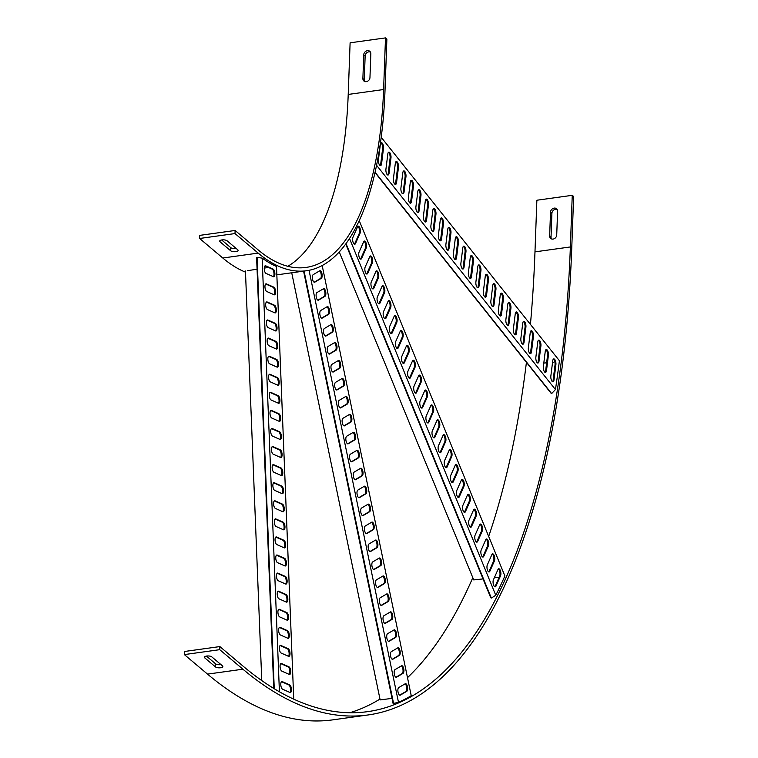 <?xml version="1.0" encoding="UTF-8"?>
<svg xmlns="http://www.w3.org/2000/svg" width="758" height="758" viewBox="0 0 758 758"><rect width="100%" height="100%" fill="white"/><g stroke="black" fill="none" stroke-linecap="round" stroke-linejoin="round"><path stroke-width="1.14" d="M553.046 239.083A3.894 3.269 -49.9 0 0 556.723 234.971L557.594 211.226A3.894 3.269 -49.9 0 0 556.562 208.744A3.894 3.269 -49.9 0 0 552.762 208.602A3.894 3.269 -49.9 0 0 550.516 212.212L549.645 235.956A3.894 3.269 -49.9 0 0 550.668 238.448A3.894 3.269 -49.9 0 0 553.046 239.083M206.678 656.04A3.894 1.45 2.1 0 1 211.842 656.911L222.501 665.894A3.894 1.45 2.1 0 1 222.852 666.528A3.894 1.45 2.1 0 1 219.763 667.826A3.894 1.45 2.1 0 1 215.424 666.879L204.764 657.897A3.894 1.45 2.1 0 1 204.414 657.262A3.894 1.45 2.1 0 1 206.678 656.04M534.977 251.864L570.367 246.947L572.252 195.318L536.872 200.235L534.977 251.864A726.676 289.452 -97.9 0 1 530.429 324.386M526.422 362.333A726.676 289.452 -97.9 0 1 488.673 536.427M472.803 577.672A726.676 289.452 -97.9 0 1 407.501 677.661M379.976 699.075A726.676 289.452 -97.9 0 1 349.808 712.728M572.252 195.318L573.645 196.493L571.75 248.122A730.02 290.788 -97.9 0 1 368.151 714.946L332.762 719.863A730.02 290.788 -97.9 0 1 207.521 674.118L184.355 654.59L184.469 651.492L219.858 646.574L243.024 666.102A726.676 289.452 -97.9 0 0 367.687 711.639A726.676 289.452 -97.9 0 0 570.367 246.947M368.151 714.946A730.02 290.788 -97.9 0 1 242.911 669.2L219.744 649.672L219.858 646.574M220.976 664.614A3.894 1.45 2.1 0 1 215.537 663.781L206.403 656.077M557.158 209.445A3.894 3.269 -49.9 0 0 551.9 213.377L551.028 237.131A3.894 3.269 -49.9 0 0 551.464 238.912M184.355 654.59L219.744 649.672M366.285 81.656A3.894 3.269 -49.9 0 0 369.961 77.553L370.833 53.809A3.894 3.269 -49.9 0 0 369.8 51.317A3.894 3.269 -49.9 0 0 366 51.174A3.894 3.269 -49.9 0 0 363.755 54.784L362.883 78.538A3.894 3.269 -49.9 0 0 363.916 81.021A3.894 3.269 -49.9 0 0 366.285 81.656M221.942 239.926A3.894 1.45 2.1 0 1 227.097 240.807L237.756 249.789A3.894 1.45 2.1 0 1 238.116 250.424A3.894 1.45 2.1 0 1 235.027 251.722A3.894 1.45 2.1 0 1 230.678 250.775L220.019 241.793A3.894 1.45 2.1 0 1 219.668 241.158A3.894 1.45 2.1 0 1 221.942 239.926M348.216 94.437L383.605 89.529L385.5 37.9L350.111 42.818L348.216 94.437A278.205 110.82 -97.9 0 1 287.813 266.285M245.497 272.141A281.55 112.146 -97.9 0 1 222.786 258.014L199.61 238.476L199.724 235.378L235.113 230.47L258.279 249.998A278.205 110.82 -97.9 0 0 306.014 267.432A278.205 110.82 -97.9 0 0 383.605 89.529M385.5 37.9L386.883 39.075L384.998 90.695A281.55 112.146 -97.9 0 1 306.469 270.739A281.55 112.146 -97.9 0 1 258.165 253.096L234.999 233.568L235.113 230.47M236.24 248.51A3.894 1.45 2.1 0 1 230.792 247.676L221.658 239.973M370.397 52.018A3.894 3.269 -49.9 0 0 365.148 55.959L364.276 79.704A3.894 3.269 -49.9 0 0 364.702 81.494M199.61 238.476L234.999 233.568M535.773 331.085L381.208 137.283M543.799 363.073L546.632 362.826M552.554 362.286L553.264 362.22M552.771 381.587A4.226 1.687 82.1 0 0 553.132 380.241L555.017 365.053A4.226 1.687 82.1 0 0 553.653 359.188M545.277 372.187A4.226 1.687 82.1 0 0 545.637 370.842L547.522 355.654A4.226 1.687 82.1 0 0 546.158 349.789M537.773 362.788A4.226 1.687 82.1 0 0 538.142 361.443L540.018 346.254A4.226 1.687 82.1 0 0 538.663 340.389M530.278 353.389A4.226 1.687 82.1 0 0 530.638 352.034L532.523 336.855A4.226 1.687 82.1 0 0 531.159 330.99M522.783 343.99A4.226 1.687 82.1 0 0 523.143 342.635L525.029 327.456A4.226 1.687 82.1 0 0 523.664 321.591M515.288 334.591A4.226 1.687 82.1 0 0 515.648 333.236L517.534 318.057A4.226 1.687 82.1 0 0 516.17 312.182M507.794 325.182A4.226 1.687 82.1 0 0 508.154 323.837L510.039 308.658A4.226 1.687 82.1 0 0 508.675 302.783M500.289 315.783A4.226 1.687 82.1 0 0 500.65 314.437L502.535 299.258A4.226 1.687 82.1 0 0 501.171 293.384M492.795 306.384A4.226 1.687 82.1 0 0 493.155 305.038L495.04 289.859A4.226 1.687 82.1 0 0 493.676 283.985M485.3 296.984A4.226 1.687 82.1 0 0 485.66 295.639L487.546 280.46A4.226 1.687 82.1 0 0 486.181 274.586M477.805 287.585A4.226 1.687 82.1 0 0 478.165 286.24L480.051 271.061A4.226 1.687 82.1 0 0 478.686 265.186M470.311 278.186A4.226 1.687 82.1 0 0 470.671 276.841L472.547 261.652A4.226 1.687 82.1 0 0 471.192 255.787M462.806 268.787A4.226 1.687 82.1 0 0 463.166 267.441L465.052 252.253A4.226 1.687 82.1 0 0 463.688 246.388M455.312 259.388A4.226 1.687 82.1 0 0 455.672 258.042L457.557 242.854A4.226 1.687 82.1 0 0 456.193 236.989M447.817 249.988A4.226 1.687 82.1 0 0 448.177 248.643L450.062 233.455A4.226 1.687 82.1 0 0 448.698 227.589M440.322 240.589A4.226 1.687 82.1 0 0 440.682 239.244L442.568 224.055A4.226 1.687 82.1 0 0 441.203 218.19M432.818 231.19A4.226 1.687 82.1 0 0 433.188 229.845L435.064 214.656A4.226 1.687 82.1 0 0 433.709 208.791M425.323 221.791A4.226 1.687 82.1 0 0 425.683 220.445L427.569 205.257A4.226 1.687 82.1 0 0 426.204 199.392M417.829 212.392A4.226 1.687 82.1 0 0 418.189 211.046L420.074 195.858A4.226 1.687 82.1 0 0 418.71 189.993M410.334 202.992A4.226 1.687 82.1 0 0 410.694 201.647L412.579 186.459A4.226 1.687 82.1 0 0 411.215 180.594M402.839 193.593A4.226 1.687 82.1 0 0 403.199 192.248L405.075 177.059A4.226 1.687 82.1 0 0 403.72 171.194M395.335 184.194A4.226 1.687 82.1 0 0 395.695 182.839L397.58 167.66A4.226 1.687 82.1 0 0 396.216 161.795M387.84 174.795A4.226 1.687 82.1 0 0 388.2 173.44L390.086 158.261A4.226 1.687 82.1 0 0 388.721 152.386M380.345 165.386A4.226 1.687 82.1 0 0 380.706 164.041L382.591 148.862A4.226 1.687 82.1 0 0 381.227 142.987M554.894 390.152L551.635 393.573L550.933 393.07L375.011 172.492M551.635 393.573L375.077 172.199M376.565 165.282L555.453 389.574L555.548 388.901A726.676 289.452 -97.9 0 0 559.186 362.523L559.413 360.732L381.198 137.283M554.003 379.929L555.889 364.74A3.894 1.554 82.1 0 0 555.425 360.77A3.894 1.554 82.1 0 0 553.785 358.913A3.894 1.554 82.1 0 0 552.743 360.799L550.858 375.977A3.894 1.554 82.1 0 0 551.331 379.957A3.894 1.554 82.1 0 0 552.97 381.814A3.894 1.554 82.1 0 0 554.003 379.929L553.302 380.023A3.894 1.554 -97.9 0 1 552.876 381.435A3.894 1.554 -97.9 0 1 552.601 381.757M546.509 370.529L548.394 355.341A3.894 1.554 82.1 0 0 547.92 351.371A3.894 1.554 82.1 0 0 546.281 349.514A3.894 1.554 82.1 0 0 545.248 351.399L543.363 366.578A3.894 1.554 82.1 0 0 543.837 370.558A3.894 1.554 82.1 0 0 545.476 372.415A3.894 1.554 82.1 0 0 546.509 370.529L545.807 370.624A3.894 1.554 -97.9 0 1 545.381 372.036A3.894 1.554 -97.9 0 1 545.106 372.358M539.014 361.13L540.899 345.942A3.894 1.554 82.1 0 0 540.426 341.972A3.894 1.554 82.1 0 0 538.786 340.115A3.894 1.554 82.1 0 0 537.754 342L535.868 357.179A3.894 1.554 82.1 0 0 536.332 361.159A3.894 1.554 82.1 0 0 537.972 363.016A3.894 1.554 82.1 0 0 539.014 361.13L538.303 361.225A3.894 1.554 -97.9 0 1 537.877 362.637A3.894 1.554 -97.9 0 1 537.611 362.959M531.519 351.731L533.405 336.543A3.894 1.554 82.1 0 0 532.931 332.572A3.894 1.554 82.1 0 0 531.292 330.715A3.894 1.554 82.1 0 0 530.249 332.601L528.364 347.78A3.894 1.554 82.1 0 0 528.838 351.759A3.894 1.554 82.1 0 0 530.477 353.616A3.894 1.554 82.1 0 0 531.519 351.731L530.808 351.826A3.894 1.554 -97.9 0 1 530.382 353.237A3.894 1.554 -97.9 0 1 530.107 353.56M524.024 342.332L525.9 327.143A3.894 1.554 82.1 0 0 525.436 323.173A3.894 1.554 82.1 0 0 523.797 321.316A3.894 1.554 82.1 0 0 522.755 323.202L520.869 338.381A3.894 1.554 82.1 0 0 521.343 342.36A3.894 1.554 82.1 0 0 522.982 344.217A3.894 1.554 82.1 0 0 524.024 342.332L523.314 342.426A3.894 1.554 -97.9 0 1 522.887 343.838A3.894 1.554 -97.9 0 1 522.613 344.16M516.52 332.933L518.406 317.744A3.894 1.554 82.1 0 0 517.941 313.765A3.894 1.554 82.1 0 0 516.302 311.917A3.894 1.554 82.1 0 0 515.26 313.803L513.374 328.981A3.894 1.554 82.1 0 0 513.848 332.961A3.894 1.554 82.1 0 0 515.487 334.818A3.894 1.554 82.1 0 0 516.52 332.933L515.819 333.027A3.894 1.554 -97.9 0 1 515.393 334.439A3.894 1.554 -97.9 0 1 515.118 334.761M509.025 323.533L510.911 308.345A3.894 1.554 82.1 0 0 510.437 304.365A3.894 1.554 82.1 0 0 508.798 302.518A3.894 1.554 82.1 0 0 507.765 304.394L505.88 319.582A3.894 1.554 82.1 0 0 506.344 323.562A3.894 1.554 82.1 0 0 507.993 325.409A3.894 1.554 82.1 0 0 509.025 323.533L508.315 323.628A3.894 1.554 -97.9 0 1 507.898 325.04A3.894 1.554 -97.9 0 1 507.623 325.362M501.531 314.134L503.416 298.946A3.894 1.554 82.1 0 0 502.942 294.966A3.894 1.554 82.1 0 0 501.303 293.119A3.894 1.554 82.1 0 0 500.261 294.995L498.385 310.183A3.894 1.554 82.1 0 0 498.849 314.163A3.894 1.554 82.1 0 0 500.488 316.01A3.894 1.554 82.1 0 0 501.531 314.134L500.82 314.229A3.894 1.554 -97.9 0 1 500.394 315.641A3.894 1.554 -97.9 0 1 500.119 315.963M494.036 304.735L495.921 289.547A3.894 1.554 82.1 0 0 495.448 285.567A3.894 1.554 82.1 0 0 493.809 283.71A3.894 1.554 82.1 0 0 492.766 285.595L490.881 300.784A3.894 1.554 82.1 0 0 491.355 304.763A3.894 1.554 82.1 0 0 492.994 306.611A3.894 1.554 82.1 0 0 494.036 304.735L493.325 304.83A3.894 1.554 -97.9 0 1 492.899 306.241A3.894 1.554 -97.9 0 1 492.624 306.564M486.532 295.326L488.417 280.147A3.894 1.554 82.1 0 0 487.953 276.168A3.894 1.554 82.1 0 0 486.314 274.311A3.894 1.554 82.1 0 0 485.272 276.196L483.386 291.385A3.894 1.554 82.1 0 0 483.86 295.364A3.894 1.554 82.1 0 0 485.499 297.212A3.894 1.554 82.1 0 0 486.532 295.326L485.831 295.43A3.894 1.554 -97.9 0 1 485.404 296.842A3.894 1.554 -97.9 0 1 485.129 297.164M479.037 285.927L480.923 270.748A3.894 1.554 82.1 0 0 480.449 266.769A3.894 1.554 82.1 0 0 478.81 264.912A3.894 1.554 82.1 0 0 477.777 266.797L475.891 281.985A3.894 1.554 82.1 0 0 476.365 285.956A3.894 1.554 82.1 0 0 478.004 287.813A3.894 1.554 82.1 0 0 479.037 285.927L478.336 286.031A3.894 1.554 -97.9 0 1 477.91 287.434A3.894 1.554 -97.9 0 1 477.635 287.756M471.542 276.528L473.428 261.349A3.894 1.554 82.1 0 0 472.954 257.369A3.894 1.554 82.1 0 0 471.315 255.512A3.894 1.554 82.1 0 0 470.282 257.398L468.397 272.586A3.894 1.554 82.1 0 0 468.861 276.556A3.894 1.554 82.1 0 0 470.5 278.413A3.894 1.554 82.1 0 0 471.542 276.528L470.832 276.632A3.894 1.554 -97.9 0 1 470.415 278.034A3.894 1.554 -97.9 0 1 470.14 278.357M464.048 267.129L465.933 251.95A3.894 1.554 82.1 0 0 465.459 247.97A3.894 1.554 82.1 0 0 463.82 246.113A3.894 1.554 82.1 0 0 462.778 247.999L460.902 263.187A3.894 1.554 82.1 0 0 461.366 267.157A3.894 1.554 82.1 0 0 463.005 269.014A3.894 1.554 82.1 0 0 464.048 267.129L463.337 267.233A3.894 1.554 -97.9 0 1 462.911 268.635A3.894 1.554 -97.9 0 1 462.636 268.957M456.553 257.729L458.429 242.551A3.894 1.554 82.1 0 0 457.965 238.571A3.894 1.554 82.1 0 0 456.325 236.714A3.894 1.554 82.1 0 0 455.283 238.599L453.398 253.788A3.894 1.554 82.1 0 0 453.871 257.758A3.894 1.554 82.1 0 0 455.511 259.615A3.894 1.554 82.1 0 0 456.553 257.729L455.842 257.834A3.894 1.554 -97.9 0 1 455.416 259.236A3.894 1.554 -97.9 0 1 455.141 259.558M449.049 248.33L450.934 233.151A3.894 1.554 82.1 0 0 450.47 229.172A3.894 1.554 82.1 0 0 448.831 227.315A3.894 1.554 82.1 0 0 447.788 229.2L445.903 244.389A3.894 1.554 82.1 0 0 446.377 248.359A3.894 1.554 82.1 0 0 448.016 250.216A3.894 1.554 82.1 0 0 449.049 248.33L448.348 248.434A3.894 1.554 -97.9 0 1 447.921 249.837A3.894 1.554 -97.9 0 1 447.646 250.159M441.554 238.931L443.439 223.752A3.894 1.554 82.1 0 0 442.966 219.773A3.894 1.554 82.1 0 0 441.327 217.916A3.894 1.554 82.1 0 0 440.294 219.801L438.408 234.98A3.894 1.554 82.1 0 0 438.873 238.959A3.894 1.554 82.1 0 0 440.521 240.817A3.894 1.554 82.1 0 0 441.554 238.931L440.843 239.026A3.894 1.554 -97.9 0 1 440.426 240.438A3.894 1.554 -97.9 0 1 440.152 240.76M434.059 229.532L435.945 214.353A3.894 1.554 82.1 0 0 435.471 210.373A3.894 1.554 82.1 0 0 433.832 208.516A3.894 1.554 82.1 0 0 432.799 210.402L430.914 225.581A3.894 1.554 82.1 0 0 431.378 229.56A3.894 1.554 82.1 0 0 433.017 231.417A3.894 1.554 82.1 0 0 434.059 229.532L433.349 229.627A3.894 1.554 -97.9 0 1 432.922 231.038A3.894 1.554 -97.9 0 1 432.647 231.361M426.565 220.133L428.45 204.944A3.894 1.554 82.1 0 0 427.976 200.974A3.894 1.554 82.1 0 0 426.337 199.117A3.894 1.554 82.1 0 0 425.295 201.003L423.409 216.182A3.894 1.554 82.1 0 0 423.883 220.161A3.894 1.554 82.1 0 0 425.522 222.018A3.894 1.554 82.1 0 0 426.565 220.133L425.854 220.227A3.894 1.554 -97.9 0 1 425.428 221.639A3.894 1.554 -97.9 0 1 425.153 221.961M419.07 210.733L420.946 195.545A3.894 1.554 82.1 0 0 420.482 191.575A3.894 1.554 82.1 0 0 418.842 189.718A3.894 1.554 82.1 0 0 417.8 191.603L415.915 206.782A3.894 1.554 82.1 0 0 416.388 210.762A3.894 1.554 82.1 0 0 418.028 212.619A3.894 1.554 82.1 0 0 419.07 210.733L418.359 210.828A3.894 1.554 -97.9 0 1 417.933 212.24A3.894 1.554 -97.9 0 1 417.658 212.562M411.566 201.334L413.451 186.146A3.894 1.554 82.1 0 0 412.987 182.176A3.894 1.554 82.1 0 0 411.338 180.319A3.894 1.554 82.1 0 0 410.305 182.204L408.42 197.383A3.894 1.554 82.1 0 0 408.894 201.363A3.894 1.554 82.1 0 0 410.533 203.22A3.894 1.554 82.1 0 0 411.566 201.334L410.864 201.429A3.894 1.554 -97.9 0 1 410.438 202.841A3.894 1.554 -97.9 0 1 410.163 203.163M404.071 191.935L405.956 176.747A3.894 1.554 82.1 0 0 405.483 172.777A3.894 1.554 82.1 0 0 403.843 170.92A3.894 1.554 82.1 0 0 402.811 172.805L400.925 187.984A3.894 1.554 82.1 0 0 401.389 191.964A3.894 1.554 82.1 0 0 403.029 193.821A3.894 1.554 82.1 0 0 404.071 191.935L403.36 192.03A3.894 1.554 -97.9 0 1 402.943 193.442A3.894 1.554 -97.9 0 1 402.669 193.764M396.576 182.536L398.462 167.347A3.894 1.554 82.1 0 0 397.988 163.377A3.894 1.554 82.1 0 0 396.349 161.52A3.894 1.554 82.1 0 0 395.306 163.406L393.43 178.585A3.894 1.554 82.1 0 0 393.895 182.564A3.894 1.554 82.1 0 0 395.534 184.421A3.894 1.554 82.1 0 0 396.576 182.536L395.865 182.631A3.894 1.554 -97.9 0 1 395.439 184.042A3.894 1.554 -97.9 0 1 395.164 184.365M389.081 173.137L390.967 157.948A3.894 1.554 82.1 0 0 390.493 153.969A3.894 1.554 82.1 0 0 388.854 152.121A3.894 1.554 82.1 0 0 387.812 154.007L385.926 169.186A3.894 1.554 82.1 0 0 386.4 173.165A3.894 1.554 82.1 0 0 388.039 175.022A3.894 1.554 82.1 0 0 389.081 173.137L388.371 173.231A3.894 1.554 -97.9 0 1 387.944 174.643A3.894 1.554 -97.9 0 1 387.67 174.965M381.577 163.737L383.463 148.549A3.894 1.554 82.1 0 0 382.998 144.57A3.894 1.554 82.1 0 0 381.359 142.722A3.894 1.554 82.1 0 0 380.317 144.598L378.431 159.786A3.894 1.554 82.1 0 0 378.905 163.766A3.894 1.554 82.1 0 0 380.544 165.614A3.894 1.554 82.1 0 0 381.577 163.737L380.876 163.832A3.894 1.554 -97.9 0 1 380.45 165.244A3.894 1.554 -97.9 0 1 380.175 165.566M381.018 142.874A3.894 1.554 -97.9 0 1 381.369 143.11A3.894 1.554 -97.9 0 1 382.762 148.644L380.706 164.041M388.513 152.273A3.894 1.554 -97.9 0 1 388.863 152.51A3.894 1.554 -97.9 0 1 390.256 158.052L388.2 173.44M396.008 161.672A3.894 1.554 -97.9 0 1 396.358 161.909A3.894 1.554 -97.9 0 1 397.751 167.452L395.695 182.839M403.502 171.071A3.894 1.554 -97.9 0 1 403.862 171.308A3.894 1.554 -97.9 0 1 405.246 176.851L403.199 192.248M411.007 180.47A3.894 1.554 -97.9 0 1 411.357 180.707A3.894 1.554 -97.9 0 1 412.74 186.25L410.694 201.647M418.501 189.87A3.894 1.554 -97.9 0 1 418.852 190.106A3.894 1.554 -97.9 0 1 420.245 195.649L418.189 211.046M425.996 199.269A3.894 1.554 -97.9 0 1 426.347 199.506A3.894 1.554 -97.9 0 1 427.739 205.048L425.683 220.445M433.491 208.668A3.894 1.554 -97.9 0 1 433.841 208.905A3.894 1.554 -97.9 0 1 435.234 214.448L433.188 229.845M440.995 218.067A3.894 1.554 -97.9 0 1 441.346 218.304A3.894 1.554 -97.9 0 1 442.729 223.847L440.682 239.244M448.49 227.466A3.894 1.554 -97.9 0 1 448.84 227.703A3.894 1.554 -97.9 0 1 450.233 233.246L448.177 248.643M455.984 236.866A3.894 1.554 -97.9 0 1 456.335 237.102A3.894 1.554 -97.9 0 1 457.728 242.645L455.672 258.042M463.479 246.265A3.894 1.554 -97.9 0 1 463.83 246.502A3.894 1.554 -97.9 0 1 465.223 252.044L463.166 267.441M470.974 255.664A3.894 1.554 -97.9 0 1 471.334 255.901A3.894 1.554 -97.9 0 1 472.717 261.444L470.671 276.841M478.478 265.073A3.894 1.554 -97.9 0 1 478.829 265.3A3.894 1.554 -97.9 0 1 480.212 270.843L478.165 286.24M485.973 274.472A3.894 1.554 -97.9 0 1 486.323 274.699A3.894 1.554 -97.9 0 1 487.716 280.242L485.66 295.639M493.467 283.871A3.894 1.554 -97.9 0 1 493.818 284.098A3.894 1.554 -97.9 0 1 495.211 289.641L493.155 305.038M500.962 293.27A3.894 1.554 -97.9 0 1 501.313 293.507A3.894 1.554 -97.9 0 1 502.706 299.04L500.65 314.437M508.457 302.669A3.894 1.554 -97.9 0 1 508.817 302.906A3.894 1.554 -97.9 0 1 510.2 308.44L508.154 323.837M515.961 312.069A3.894 1.554 -97.9 0 1 516.312 312.305A3.894 1.554 -97.9 0 1 517.705 317.848L515.648 333.236M523.456 321.468A3.894 1.554 -97.9 0 1 523.806 321.705A3.894 1.554 -97.9 0 1 525.199 327.248L523.143 342.635M530.951 330.867A3.894 1.554 -97.9 0 1 531.301 331.104A3.894 1.554 -97.9 0 1 532.694 336.647L530.638 352.034M538.445 340.266A3.894 1.554 -97.9 0 1 538.805 340.503A3.894 1.554 -97.9 0 1 540.189 346.046L538.142 361.443M545.95 349.665A3.894 1.554 -97.9 0 1 546.3 349.902A3.894 1.554 -97.9 0 1 547.683 355.445L545.637 370.842M553.444 359.065A3.894 1.554 -97.9 0 1 553.795 359.301A3.894 1.554 -97.9 0 1 555.188 364.844L553.132 380.241M339.262 251.931L473.722 579.908L483.026 578.923M494.358 577.71L498.622 577.255M495.021 586.616A4.226 1.687 82.1 0 0 495.069 586.521L499.645 576.156A4.226 1.687 82.1 0 0 498.603 569.04M488.919 571.721A4.226 1.687 82.1 0 0 488.957 571.627L493.543 561.261A4.226 1.687 82.1 0 0 492.501 554.136M482.808 556.827A4.226 1.687 82.1 0 0 482.855 556.732L487.432 546.366A4.226 1.687 82.1 0 0 486.39 539.241M476.706 541.932A4.226 1.687 82.1 0 0 476.754 541.837L481.33 531.472A4.226 1.687 82.1 0 0 480.288 524.346M470.595 527.037A4.226 1.687 82.1 0 0 470.642 526.943L475.228 516.577A4.226 1.687 82.1 0 0 474.176 509.452M464.493 512.143A4.226 1.687 82.1 0 0 464.54 512.048L469.117 501.682A4.226 1.687 82.1 0 0 468.074 494.557M458.391 497.248A4.226 1.687 82.1 0 0 458.429 497.153L463.015 486.788A4.226 1.687 82.1 0 0 461.963 479.662M452.28 482.353A4.226 1.687 82.1 0 0 452.327 482.259L456.903 471.883A4.226 1.687 82.1 0 0 455.861 464.768M446.178 467.459A4.226 1.687 82.1 0 0 446.216 467.364L450.802 456.989A4.226 1.687 82.1 0 0 449.75 449.873M440.066 452.554A4.226 1.687 82.1 0 0 440.114 452.469L444.69 442.094A4.226 1.687 82.1 0 0 443.648 434.978M433.964 437.66A4.226 1.687 82.1 0 0 434.002 437.565L438.588 427.199A4.226 1.687 82.1 0 0 437.537 420.084M427.853 422.765A4.226 1.687 82.1 0 0 427.9 422.67L432.477 412.305A4.226 1.687 82.1 0 0 431.435 405.179M421.751 407.87A4.226 1.687 82.1 0 0 421.789 407.776L426.375 397.41A4.226 1.687 82.1 0 0 425.323 390.285M415.64 392.976A4.226 1.687 82.1 0 0 415.687 392.881L420.264 382.515A4.226 1.687 82.1 0 0 419.221 375.39M409.538 378.081A4.226 1.687 82.1 0 0 409.576 377.986L414.162 367.621A4.226 1.687 82.1 0 0 413.119 360.495M403.427 363.186A4.226 1.687 82.1 0 0 403.474 363.091L408.05 352.726A4.226 1.687 82.1 0 0 407.008 345.601M397.325 348.292A4.226 1.687 82.1 0 0 397.363 348.197L401.948 337.831A4.226 1.687 82.1 0 0 400.906 330.706M391.213 333.397A4.226 1.687 82.1 0 0 391.261 333.302L395.837 322.927A4.226 1.687 82.1 0 0 394.795 315.811M385.111 318.493A4.226 1.687 82.1 0 0 385.159 318.407L389.735 308.032A4.226 1.687 82.1 0 0 388.693 300.917M379 303.598A4.226 1.687 82.1 0 0 379.047 303.503L383.633 293.138A4.226 1.687 82.1 0 0 382.582 286.022M372.898 288.703A4.226 1.687 82.1 0 0 372.945 288.609L377.522 278.243A4.226 1.687 82.1 0 0 376.48 271.118M366.796 273.809A4.226 1.687 82.1 0 0 366.834 273.714L371.42 263.348A4.226 1.687 82.1 0 0 370.368 256.223M360.685 258.914A4.226 1.687 82.1 0 0 360.732 258.819L365.309 248.453A4.226 1.687 82.1 0 0 364.266 241.328M354.583 244.019A4.226 1.687 82.1 0 0 354.621 243.924L359.207 233.559A4.226 1.687 82.1 0 0 358.155 226.434M495.135 595.684L491.336 598.062L490.748 597.749L345.733 244.01M491.336 598.062L346.036 243.602M349.523 238.505L495.779 595.286M495.969 586.114L500.545 575.748A3.894 1.554 82.1 0 0 500.593 571.324A3.894 1.554 82.1 0 0 498.736 568.765A3.894 1.554 82.1 0 0 497.987 569.495L493.401 579.861A3.894 1.554 82.1 0 0 493.363 584.285A3.894 1.554 82.1 0 0 495.22 586.844A3.894 1.554 82.1 0 0 495.969 586.114L495.258 586.218A3.894 1.554 -97.9 0 1 495.126 586.474A3.894 1.554 -97.9 0 1 494.851 586.796M489.867 571.219L494.443 560.854A3.894 1.554 82.1 0 0 494.481 556.429A3.894 1.554 82.1 0 0 492.624 553.871A3.894 1.554 82.1 0 0 491.876 554.6L487.299 564.966A3.894 1.554 82.1 0 0 487.261 569.391A3.894 1.554 82.1 0 0 489.118 571.949A3.894 1.554 82.1 0 0 489.867 571.219L489.156 571.324A3.894 1.554 -97.9 0 1 489.024 571.57A3.894 1.554 -97.9 0 1 488.749 571.892M483.756 556.325L488.341 545.959A3.894 1.554 82.1 0 0 488.379 541.534A3.894 1.554 82.1 0 0 486.522 538.976A3.894 1.554 82.1 0 0 485.774 539.705L481.188 550.071A3.894 1.554 82.1 0 0 481.15 554.486A3.894 1.554 82.1 0 0 483.007 557.054A3.894 1.554 82.1 0 0 483.756 556.325L483.045 556.419A3.894 1.554 -97.9 0 1 482.912 556.675A3.894 1.554 -97.9 0 1 482.638 556.997M477.654 541.43L482.23 531.064A3.894 1.554 82.1 0 0 482.268 526.639A3.894 1.554 82.1 0 0 480.411 524.072A3.894 1.554 82.1 0 0 479.662 524.801L475.086 535.176A3.894 1.554 82.1 0 0 475.048 539.592A3.894 1.554 82.1 0 0 476.905 542.16A3.894 1.554 82.1 0 0 477.654 541.43L476.943 541.525A3.894 1.554 -97.9 0 1 476.81 541.78A3.894 1.554 -97.9 0 1 476.536 542.103M471.542 526.535L476.128 516.17A3.894 1.554 82.1 0 0 476.166 511.745A3.894 1.554 82.1 0 0 474.309 509.177A3.894 1.554 82.1 0 0 473.56 509.907L468.975 520.282A3.894 1.554 82.1 0 0 468.937 524.697A3.894 1.554 82.1 0 0 470.794 527.265A3.894 1.554 82.1 0 0 471.542 526.535L470.832 526.63A3.894 1.554 -97.9 0 1 470.699 526.886A3.894 1.554 -97.9 0 1 470.424 527.208M465.44 511.641L470.017 501.275A3.894 1.554 82.1 0 0 470.055 496.85A3.894 1.554 82.1 0 0 468.198 494.282A3.894 1.554 82.1 0 0 467.449 495.012L462.873 505.387A3.894 1.554 82.1 0 0 462.835 509.802A3.894 1.554 82.1 0 0 464.692 512.37A3.894 1.554 82.1 0 0 465.44 511.641L464.73 511.735A3.894 1.554 -97.9 0 1 464.597 511.991A3.894 1.554 -97.9 0 1 464.322 512.313M459.329 496.746L463.915 486.371A3.894 1.554 82.1 0 0 463.953 481.955A3.894 1.554 82.1 0 0 462.096 479.388A3.894 1.554 82.1 0 0 461.347 480.117L456.771 490.483A3.894 1.554 82.1 0 0 456.723 494.908A3.894 1.554 82.1 0 0 458.581 497.475A3.894 1.554 82.1 0 0 459.329 496.746L458.628 496.841A3.894 1.554 -97.9 0 1 458.495 497.096A3.894 1.554 -97.9 0 1 458.22 497.419M453.227 481.851L457.804 471.476A3.894 1.554 82.1 0 0 457.851 467.061A3.894 1.554 82.1 0 0 455.984 464.493A3.894 1.554 82.1 0 0 455.245 465.223L450.659 475.588A3.894 1.554 82.1 0 0 450.622 480.013A3.894 1.554 82.1 0 0 452.479 482.581A3.894 1.554 82.1 0 0 453.227 481.851L452.517 481.946A3.894 1.554 -97.9 0 1 452.384 482.202A3.894 1.554 -97.9 0 1 452.109 482.524M447.116 466.947L451.702 456.581A3.894 1.554 82.1 0 0 451.74 452.166A3.894 1.554 82.1 0 0 449.882 449.598A3.894 1.554 82.1 0 0 449.134 450.328L444.558 460.693A3.894 1.554 82.1 0 0 444.51 465.118A3.894 1.554 82.1 0 0 446.377 467.686A3.894 1.554 82.1 0 0 447.116 466.947L446.415 467.051A3.894 1.554 -97.9 0 1 446.282 467.307A3.894 1.554 -97.9 0 1 446.007 467.629M441.014 452.052L445.59 441.687A3.894 1.554 82.1 0 0 445.638 437.271A3.894 1.554 82.1 0 0 443.771 434.704A3.894 1.554 82.1 0 0 443.032 435.433L438.446 445.799A3.894 1.554 82.1 0 0 438.408 450.224A3.894 1.554 82.1 0 0 440.265 452.782A3.894 1.554 82.1 0 0 441.014 452.052L440.303 452.156A3.894 1.554 -97.9 0 1 440.171 452.412A3.894 1.554 -97.9 0 1 439.896 452.734M434.903 437.158L439.488 426.792A3.894 1.554 82.1 0 0 439.526 422.367A3.894 1.554 82.1 0 0 437.669 419.809A3.894 1.554 82.1 0 0 436.921 420.538L432.344 430.904A3.894 1.554 82.1 0 0 432.297 435.329A3.894 1.554 82.1 0 0 434.163 437.887A3.894 1.554 82.1 0 0 434.903 437.158L434.201 437.262A3.894 1.554 -97.9 0 1 434.069 437.518A3.894 1.554 -97.9 0 1 433.794 437.84M428.801 422.263L433.377 411.897A3.894 1.554 82.1 0 0 433.424 407.472A3.894 1.554 82.1 0 0 431.558 404.914A3.894 1.554 82.1 0 0 430.819 405.644L426.233 416.009A3.894 1.554 82.1 0 0 426.195 420.434A3.894 1.554 82.1 0 0 428.052 422.992A3.894 1.554 82.1 0 0 428.801 422.263L428.09 422.367A3.894 1.554 -97.9 0 1 427.957 422.613A3.894 1.554 -97.9 0 1 427.683 422.936M422.689 407.368L427.275 397.002A3.894 1.554 82.1 0 0 427.313 392.578A3.894 1.554 82.1 0 0 425.456 390.019A3.894 1.554 82.1 0 0 424.707 390.749L420.131 401.115A3.894 1.554 82.1 0 0 420.084 405.53A3.894 1.554 82.1 0 0 421.95 408.098A3.894 1.554 82.1 0 0 422.689 407.368L421.988 407.463A3.894 1.554 -97.9 0 1 421.855 407.719A3.894 1.554 -97.9 0 1 421.581 408.041M416.587 392.473L421.164 382.108A3.894 1.554 82.1 0 0 421.211 377.683A3.894 1.554 82.1 0 0 419.354 375.115A3.894 1.554 82.1 0 0 418.606 375.845L414.02 386.22A3.894 1.554 82.1 0 0 413.982 390.635A3.894 1.554 82.1 0 0 415.839 393.203A3.894 1.554 82.1 0 0 416.587 392.473L415.877 392.568A3.894 1.554 -97.9 0 1 415.744 392.824A3.894 1.554 -97.9 0 1 415.469 393.146M410.485 377.579L415.062 367.213A3.894 1.554 82.1 0 0 415.1 362.788A3.894 1.554 82.1 0 0 413.243 360.221A3.894 1.554 82.1 0 0 412.494 360.95L407.918 371.325A3.894 1.554 82.1 0 0 407.88 375.741A3.894 1.554 82.1 0 0 409.737 378.308A3.894 1.554 82.1 0 0 410.485 377.579L409.775 377.674A3.894 1.554 -97.9 0 1 409.642 377.929A3.894 1.554 -97.9 0 1 409.367 378.251M404.374 362.684L408.96 352.318A3.894 1.554 82.1 0 0 408.998 347.894A3.894 1.554 82.1 0 0 407.141 345.326A3.894 1.554 82.1 0 0 406.392 346.055L401.806 356.421A3.894 1.554 82.1 0 0 401.768 360.846A3.894 1.554 82.1 0 0 403.626 363.414A3.894 1.554 82.1 0 0 404.374 362.684L403.663 362.779A3.894 1.554 -97.9 0 1 403.531 363.035A3.894 1.554 -97.9 0 1 403.256 363.357M398.272 347.789L402.849 337.414A3.894 1.554 82.1 0 0 402.886 332.999A3.894 1.554 82.1 0 0 401.029 330.431A3.894 1.554 82.1 0 0 400.281 331.161L395.704 341.526A3.894 1.554 82.1 0 0 395.667 345.951A3.894 1.554 82.1 0 0 397.524 348.519A3.894 1.554 82.1 0 0 398.272 347.789L397.562 347.884A3.894 1.554 -97.9 0 1 397.429 348.14A3.894 1.554 -97.9 0 1 397.154 348.462M392.161 332.895L396.747 322.52A3.894 1.554 82.1 0 0 396.785 318.104A3.894 1.554 82.1 0 0 394.927 315.536A3.894 1.554 82.1 0 0 394.179 316.266L389.593 326.632A3.894 1.554 82.1 0 0 389.555 331.056A3.894 1.554 82.1 0 0 391.412 333.624A3.894 1.554 82.1 0 0 392.161 332.895L391.45 332.989A3.894 1.554 -97.9 0 1 391.317 333.245A3.894 1.554 -97.9 0 1 391.043 333.567M386.059 317.99L390.635 307.625A3.894 1.554 82.1 0 0 390.673 303.209A3.894 1.554 82.1 0 0 388.816 300.642A3.894 1.554 82.1 0 0 388.068 301.371L383.491 311.737A3.894 1.554 82.1 0 0 383.453 316.162A3.894 1.554 82.1 0 0 385.31 318.72A3.894 1.554 82.1 0 0 386.059 317.99L385.348 318.095A3.894 1.554 -97.9 0 1 385.216 318.351A3.894 1.554 -97.9 0 1 384.941 318.673M379.947 303.096L384.533 292.73A3.894 1.554 82.1 0 0 384.571 288.305A3.894 1.554 82.1 0 0 382.714 285.747A3.894 1.554 82.1 0 0 381.966 286.477L377.389 296.842A3.894 1.554 82.1 0 0 377.342 301.267A3.894 1.554 82.1 0 0 379.199 303.825A3.894 1.554 82.1 0 0 379.947 303.096L379.246 303.2A3.894 1.554 -97.9 0 1 379.114 303.456A3.894 1.554 -97.9 0 1 378.839 303.778M373.846 288.201L378.422 277.835A3.894 1.554 82.1 0 0 378.46 273.411A3.894 1.554 82.1 0 0 376.603 270.852A3.894 1.554 82.1 0 0 375.864 271.582L371.278 281.948A3.894 1.554 82.1 0 0 371.24 286.372A3.894 1.554 82.1 0 0 373.097 288.931A3.894 1.554 82.1 0 0 373.846 288.201L373.135 288.305A3.894 1.554 -97.9 0 1 373.002 288.552A3.894 1.554 -97.9 0 1 372.728 288.883M367.734 273.306L372.32 262.941A3.894 1.554 82.1 0 0 372.358 258.516A3.894 1.554 82.1 0 0 370.501 255.958A3.894 1.554 82.1 0 0 369.752 256.687L365.176 267.053A3.894 1.554 82.1 0 0 365.129 271.468A3.894 1.554 82.1 0 0 366.986 274.036A3.894 1.554 82.1 0 0 367.734 273.306L367.033 273.411A3.894 1.554 -97.9 0 1 366.9 273.657A3.894 1.554 -97.9 0 1 366.626 273.979M361.632 258.412L366.209 248.046A3.894 1.554 82.1 0 0 366.256 243.621A3.894 1.554 82.1 0 0 364.39 241.053A3.894 1.554 82.1 0 0 363.651 241.793L359.065 252.158A3.894 1.554 82.1 0 0 359.027 256.574A3.894 1.554 82.1 0 0 360.884 259.141A3.894 1.554 82.1 0 0 361.632 258.412L360.922 258.506A3.894 1.554 -97.9 0 1 360.789 258.762A3.894 1.554 -97.9 0 1 360.514 259.084M355.521 243.517L360.107 233.151A3.894 1.554 82.1 0 0 360.145 228.727A3.894 1.554 82.1 0 0 358.288 226.159A3.894 1.554 82.1 0 0 357.539 226.888L352.963 237.263A3.894 1.554 82.1 0 0 352.915 241.679A3.894 1.554 82.1 0 0 354.782 244.247A3.894 1.554 82.1 0 0 355.521 243.517L354.82 243.612A3.894 1.554 -97.9 0 1 354.687 243.868A3.894 1.554 -97.9 0 1 354.412 244.19M359.235 220.663L504.885 575.966L504.335 577.189A726.676 289.452 -97.9 0 1 496.007 594.84M357.947 226.32A3.894 1.554 -97.9 0 1 358.297 226.547A3.894 1.554 -97.9 0 1 359.614 229.665A3.894 1.554 -97.9 0 1 359.396 233.246L354.621 243.924M364.058 241.215A3.894 1.554 -97.9 0 1 364.409 241.442A3.894 1.554 -97.9 0 1 365.726 244.569A3.894 1.554 -97.9 0 1 365.508 248.141L360.732 258.819M370.16 256.109A3.894 1.554 -97.9 0 1 370.51 256.346A3.894 1.554 -97.9 0 1 371.827 259.463A3.894 1.554 -97.9 0 1 371.609 263.035L366.834 273.714M376.262 271.004A3.894 1.554 -97.9 0 1 376.622 271.241A3.894 1.554 -97.9 0 1 377.939 274.358A3.894 1.554 -97.9 0 1 377.711 277.93L372.945 288.609M382.373 285.899A3.894 1.554 -97.9 0 1 382.724 286.136A3.894 1.554 -97.9 0 1 384.041 289.253A3.894 1.554 -97.9 0 1 383.823 292.825L379.047 303.503M388.475 300.793A3.894 1.554 -97.9 0 1 388.835 301.03A3.894 1.554 -97.9 0 1 390.143 304.147A3.894 1.554 -97.9 0 1 389.925 307.729L385.159 318.407M394.586 315.688A3.894 1.554 -97.9 0 1 394.937 315.925A3.894 1.554 -97.9 0 1 396.254 319.042A3.894 1.554 -97.9 0 1 396.036 322.624L391.261 333.302M400.688 330.583A3.894 1.554 -97.9 0 1 401.048 330.82A3.894 1.554 -97.9 0 1 402.356 333.937A3.894 1.554 -97.9 0 1 402.138 337.518L397.363 348.197M406.8 345.477A3.894 1.554 -97.9 0 1 407.15 345.714A3.894 1.554 -97.9 0 1 408.467 348.832A3.894 1.554 -97.9 0 1 408.249 352.413L403.474 363.091M412.902 360.372A3.894 1.554 -97.9 0 1 413.252 360.609A3.894 1.554 -97.9 0 1 414.569 363.726A3.894 1.554 -97.9 0 1 414.351 367.308L409.576 377.986M419.013 375.276A3.894 1.554 -97.9 0 1 419.364 375.504A3.894 1.554 -97.9 0 1 420.681 378.621A3.894 1.554 -97.9 0 1 420.463 382.203L415.687 392.881M425.115 390.171A3.894 1.554 -97.9 0 1 425.465 390.408A3.894 1.554 -97.9 0 1 426.782 393.525A3.894 1.554 -97.9 0 1 426.565 397.097L421.789 407.776M431.226 405.066A3.894 1.554 -97.9 0 1 431.577 405.303A3.894 1.554 -97.9 0 1 432.894 408.42A3.894 1.554 -97.9 0 1 432.676 411.992L427.9 422.67M437.328 419.96A3.894 1.554 -97.9 0 1 437.679 420.197A3.894 1.554 -97.9 0 1 438.996 423.315A3.894 1.554 -97.9 0 1 438.778 426.887L434.002 437.565M443.439 434.855A3.894 1.554 -97.9 0 1 443.79 435.092A3.894 1.554 -97.9 0 1 445.107 438.209A3.894 1.554 -97.9 0 1 444.889 441.791L440.114 452.469M449.541 449.75A3.894 1.554 -97.9 0 1 449.892 449.987A3.894 1.554 -97.9 0 1 451.209 453.104A3.894 1.554 -97.9 0 1 450.991 456.686L446.216 467.364M455.653 464.645A3.894 1.554 -97.9 0 1 456.003 464.881A3.894 1.554 -97.9 0 1 457.32 467.999A3.894 1.554 -97.9 0 1 457.102 471.58L452.327 482.259M461.755 479.539A3.894 1.554 -97.9 0 1 462.105 479.776A3.894 1.554 -97.9 0 1 463.422 482.893A3.894 1.554 -97.9 0 1 463.204 486.475L458.429 497.153M467.857 494.434A3.894 1.554 -97.9 0 1 468.217 494.671A3.894 1.554 -97.9 0 1 469.534 497.788A3.894 1.554 -97.9 0 1 469.306 501.37L464.54 512.048M473.968 509.329A3.894 1.554 -97.9 0 1 474.319 509.565A3.894 1.554 -97.9 0 1 475.636 512.683A3.894 1.554 -97.9 0 1 475.418 516.264L470.642 526.943M480.07 524.233A3.894 1.554 -97.9 0 1 480.43 524.46A3.894 1.554 -97.9 0 1 481.737 527.587A3.894 1.554 -97.9 0 1 481.519 531.159L476.754 541.837M486.181 539.128A3.894 1.554 -97.9 0 1 486.532 539.364A3.894 1.554 -97.9 0 1 487.849 542.482A3.894 1.554 -97.9 0 1 487.631 546.054L482.855 556.732M492.283 554.022A3.894 1.554 -97.9 0 1 492.634 554.259A3.894 1.554 -97.9 0 1 493.951 557.376A3.894 1.554 -97.9 0 1 493.733 560.948L488.957 571.627M498.394 568.917A3.894 1.554 -97.9 0 1 498.745 569.154A3.894 1.554 -97.9 0 1 500.062 572.271A3.894 1.554 -97.9 0 1 499.844 575.843L495.069 586.521M291.726 272.785L380.146 699.909L392.038 698.374M406.354 691.154A4.226 1.687 82.1 0 0 405.35 683.943M402.64 673.199A4.226 1.687 82.1 0 0 401.636 665.988M398.926 655.244A4.226 1.687 82.1 0 0 397.922 648.033M395.202 637.288A4.226 1.687 82.1 0 0 394.198 630.078M391.488 619.333A4.226 1.687 82.1 0 0 390.484 612.123M387.774 601.378A4.226 1.687 82.1 0 0 386.769 594.168M384.05 583.423A4.226 1.687 82.1 0 0 383.055 576.213M380.336 565.468A4.226 1.687 82.1 0 0 379.332 558.258M376.622 547.513A4.226 1.687 82.1 0 0 375.617 540.302M372.898 529.558A4.226 1.687 82.1 0 0 371.903 522.347M369.184 511.603A4.226 1.687 82.1 0 0 368.18 504.392M365.47 493.647A4.226 1.687 82.1 0 0 364.465 486.437M361.756 475.692A4.226 1.687 82.1 0 0 360.751 468.482M358.032 457.737A4.226 1.687 82.1 0 0 357.027 450.527M354.318 439.782A4.226 1.687 82.1 0 0 353.313 432.572M350.603 421.827A4.226 1.687 82.1 0 0 349.599 414.617M346.88 403.872A4.226 1.687 82.1 0 0 345.885 396.661M343.166 385.917A4.226 1.687 82.1 0 0 342.161 378.706M339.451 367.962A4.226 1.687 82.1 0 0 338.447 360.751M335.728 350.006A4.226 1.687 82.1 0 0 334.733 342.796M332.013 332.051A4.226 1.687 82.1 0 0 331.009 324.841M328.299 314.096A4.226 1.687 82.1 0 0 327.295 306.886M324.585 296.141A4.226 1.687 82.1 0 0 323.581 288.931M320.861 278.186A4.226 1.687 82.1 0 0 319.857 270.976M397.779 702.514L393.089 703.462L303.588 271.137M393.601 703.509L304.072 271.07M309.046 270.303L398.49 702.344M400.271 695.152L406.8 691.296A3.894 1.554 82.1 0 0 407.501 686.994A3.894 1.554 82.1 0 0 405.483 683.669A3.894 1.554 82.1 0 0 405.236 683.754L398.708 687.61A3.894 1.554 82.1 0 0 398.007 691.912A3.894 1.554 82.1 0 0 400.025 695.238A3.894 1.554 82.1 0 0 400.271 695.152L399.769 695.219M396.557 677.197L403.085 673.341A3.894 1.554 82.1 0 0 403.787 669.039A3.894 1.554 82.1 0 0 401.768 665.714A3.894 1.554 82.1 0 0 401.522 665.799L394.994 669.655A3.894 1.554 82.1 0 0 394.283 673.957A3.894 1.554 82.1 0 0 396.311 677.282A3.894 1.554 82.1 0 0 396.557 677.197L396.046 677.264M392.834 659.242L399.362 655.386A3.894 1.554 82.1 0 0 400.072 651.084A3.894 1.554 82.1 0 0 398.045 647.758A3.894 1.554 82.1 0 0 397.808 647.844L391.28 651.7A3.894 1.554 82.1 0 0 390.569 656.002A3.894 1.554 82.1 0 0 392.587 659.327A3.894 1.554 82.1 0 0 392.834 659.242L392.331 659.308M389.119 641.287L395.648 637.431A3.894 1.554 82.1 0 0 396.358 633.129A3.894 1.554 82.1 0 0 394.331 629.803A3.894 1.554 82.1 0 0 394.084 629.889L387.556 633.745A3.894 1.554 82.1 0 0 386.855 638.047A3.894 1.554 82.1 0 0 388.873 641.372A3.894 1.554 82.1 0 0 389.119 641.287L388.617 641.353M385.405 623.332L391.933 619.476A3.894 1.554 82.1 0 0 392.635 615.174A3.894 1.554 82.1 0 0 390.616 611.848A3.894 1.554 82.1 0 0 390.37 611.933L383.842 615.79A3.894 1.554 82.1 0 0 383.131 620.091A3.894 1.554 82.1 0 0 385.159 623.417A3.894 1.554 82.1 0 0 385.405 623.332L384.893 623.398M381.681 605.377L388.21 601.52A3.894 1.554 82.1 0 0 388.92 597.219A3.894 1.554 82.1 0 0 386.893 593.893A3.894 1.554 82.1 0 0 386.656 593.978L380.128 597.835A3.894 1.554 82.1 0 0 379.417 602.136A3.894 1.554 82.1 0 0 381.445 605.462A3.894 1.554 82.1 0 0 381.681 605.377L381.179 605.443M377.967 587.422L384.495 583.565A3.894 1.554 82.1 0 0 385.206 579.264A3.894 1.554 82.1 0 0 383.178 575.938A3.894 1.554 82.1 0 0 382.932 576.023L376.404 579.879A3.894 1.554 82.1 0 0 375.703 584.181A3.894 1.554 82.1 0 0 377.721 587.507A3.894 1.554 82.1 0 0 377.967 587.422L377.465 587.488M374.253 569.466L380.781 565.61A3.894 1.554 82.1 0 0 381.482 561.308A3.894 1.554 82.1 0 0 379.464 557.983A3.894 1.554 82.1 0 0 379.218 558.068L372.69 561.924A3.894 1.554 82.1 0 0 371.979 566.226A3.894 1.554 82.1 0 0 374.007 569.552A3.894 1.554 82.1 0 0 374.253 569.466L373.751 569.533M370.539 551.511L377.058 547.655A3.894 1.554 82.1 0 0 377.768 543.353A3.894 1.554 82.1 0 0 375.75 540.028A3.894 1.554 82.1 0 0 375.504 540.113L368.975 543.969A3.894 1.554 82.1 0 0 368.265 548.271A3.894 1.554 82.1 0 0 370.292 551.597A3.894 1.554 82.1 0 0 370.539 551.511L370.027 551.578M366.815 533.556L373.343 529.7A3.894 1.554 82.1 0 0 374.054 525.398A3.894 1.554 82.1 0 0 372.026 522.072A3.894 1.554 82.1 0 0 371.78 522.158L365.252 526.014A3.894 1.554 82.1 0 0 364.551 530.316A3.894 1.554 82.1 0 0 366.569 533.641A3.894 1.554 82.1 0 0 366.815 533.556L366.313 533.623M363.101 515.601L369.629 511.745A3.894 1.554 82.1 0 0 370.33 507.443A3.894 1.554 82.1 0 0 368.312 504.117A3.894 1.554 82.1 0 0 368.066 504.203L361.538 508.059A3.894 1.554 82.1 0 0 360.836 512.361A3.894 1.554 82.1 0 0 362.855 515.686A3.894 1.554 82.1 0 0 363.101 515.601L362.599 515.667M359.387 497.646L365.915 493.79A3.894 1.554 82.1 0 0 366.616 489.488A3.894 1.554 82.1 0 0 364.598 486.162A3.894 1.554 82.1 0 0 364.352 486.248L357.823 490.104A3.894 1.554 82.1 0 0 357.113 494.405A3.894 1.554 82.1 0 0 359.14 497.731A3.894 1.554 82.1 0 0 359.387 497.646L358.875 497.712M355.663 479.691L362.191 475.834A3.894 1.554 82.1 0 0 362.902 471.533A3.894 1.554 82.1 0 0 360.874 468.207A3.894 1.554 82.1 0 0 360.637 468.292L354.109 472.149A3.894 1.554 82.1 0 0 353.399 476.45A3.894 1.554 82.1 0 0 355.417 479.776A3.894 1.554 82.1 0 0 355.663 479.691L355.161 479.757M351.949 461.736L358.477 457.879A3.894 1.554 82.1 0 0 359.188 453.578A3.894 1.554 82.1 0 0 357.16 450.252A3.894 1.554 82.1 0 0 356.914 450.337L350.386 454.194A3.894 1.554 82.1 0 0 349.684 458.495A3.894 1.554 82.1 0 0 351.703 461.821A3.894 1.554 82.1 0 0 351.949 461.736L351.447 461.802M348.235 443.781L354.763 439.924A3.894 1.554 82.1 0 0 355.464 435.623A3.894 1.554 82.1 0 0 353.446 432.297A3.894 1.554 82.1 0 0 353.2 432.382L346.671 436.238A3.894 1.554 82.1 0 0 345.961 440.54A3.894 1.554 82.1 0 0 347.988 443.866A3.894 1.554 82.1 0 0 348.235 443.781L347.733 443.847M344.511 425.825L351.039 421.969A3.894 1.554 82.1 0 0 351.75 417.667A3.894 1.554 82.1 0 0 349.722 414.342A3.894 1.554 82.1 0 0 349.485 414.427L342.957 418.283A3.894 1.554 82.1 0 0 342.246 422.585A3.894 1.554 82.1 0 0 344.274 425.911A3.894 1.554 82.1 0 0 344.511 425.825L344.009 425.892M340.797 407.87L347.325 404.014A3.894 1.554 82.1 0 0 348.036 399.712A3.894 1.554 82.1 0 0 346.008 396.387A3.894 1.554 82.1 0 0 345.762 396.472L339.233 400.328A3.894 1.554 82.1 0 0 338.532 404.63A3.894 1.554 82.1 0 0 340.55 407.956A3.894 1.554 82.1 0 0 340.797 407.87L340.295 407.937M337.083 389.915L343.611 386.059A3.894 1.554 82.1 0 0 344.312 381.757A3.894 1.554 82.1 0 0 342.294 378.431A3.894 1.554 82.1 0 0 342.048 378.517L335.519 382.373A3.894 1.554 82.1 0 0 334.809 386.675A3.894 1.554 82.1 0 0 336.836 390A3.894 1.554 82.1 0 0 337.083 389.915L336.58 389.982M333.368 371.96L339.887 368.104A3.894 1.554 82.1 0 0 340.598 363.802A3.894 1.554 82.1 0 0 338.58 360.476A3.894 1.554 82.1 0 0 338.333 360.562L331.805 364.418A3.894 1.554 82.1 0 0 331.094 368.72A3.894 1.554 82.1 0 0 333.122 372.045A3.894 1.554 82.1 0 0 333.368 371.96L332.857 372.026M329.645 354.005L336.173 350.149A3.894 1.554 82.1 0 0 336.884 345.847A3.894 1.554 82.1 0 0 334.856 342.521A3.894 1.554 82.1 0 0 334.61 342.607L328.081 346.463A3.894 1.554 82.1 0 0 327.38 350.764A3.894 1.554 82.1 0 0 329.398 354.09A3.894 1.554 82.1 0 0 329.645 354.005L329.143 354.071M325.931 336.05L332.459 332.194A3.894 1.554 82.1 0 0 333.16 327.892A3.894 1.554 82.1 0 0 331.142 324.566A3.894 1.554 82.1 0 0 330.895 324.651L324.367 328.508A3.894 1.554 82.1 0 0 323.666 332.809A3.894 1.554 82.1 0 0 325.684 336.135A3.894 1.554 82.1 0 0 325.931 336.05L325.428 336.116M322.216 318.095L328.745 314.238A3.894 1.554 82.1 0 0 329.446 309.937A3.894 1.554 82.1 0 0 327.428 306.611A3.894 1.554 82.1 0 0 327.181 306.696L320.653 310.553A3.894 1.554 82.1 0 0 319.942 314.854A3.894 1.554 82.1 0 0 321.97 318.18A3.894 1.554 82.1 0 0 322.216 318.095L321.705 318.161M318.493 300.14L325.021 296.283A3.894 1.554 82.1 0 0 325.732 291.982A3.894 1.554 82.1 0 0 323.704 288.656A3.894 1.554 82.1 0 0 323.467 288.741L316.939 292.597A3.894 1.554 82.1 0 0 316.228 296.899A3.894 1.554 82.1 0 0 318.246 300.225A3.894 1.554 82.1 0 0 318.493 300.14L317.99 300.206M314.778 282.184L321.307 278.328A3.894 1.554 82.1 0 0 322.017 274.026A3.894 1.554 82.1 0 0 319.99 270.701A3.894 1.554 82.1 0 0 319.743 270.786L313.215 274.642A3.894 1.554 82.1 0 0 312.514 278.944A3.894 1.554 82.1 0 0 314.532 282.27A3.894 1.554 82.1 0 0 314.778 282.184L314.276 282.251M322.178 265.546L411.234 695.711L410.457 696.166A726.676 289.452 -97.9 0 1 398.793 702.202M319.639 270.843A3.894 1.554 -97.9 0 1 319.999 271.089A3.894 1.554 -97.9 0 1 321.354 274.443A3.894 1.554 -97.9 0 1 320.966 278.034A3.894 1.554 -97.9 0 1 320.596 278.423L314.172 282.222M323.363 288.798A3.894 1.554 -97.9 0 1 323.723 289.044A3.894 1.554 -97.9 0 1 325.068 292.399A3.894 1.554 -97.9 0 1 324.689 295.99A3.894 1.554 -97.9 0 1 324.32 296.378L317.896 300.177M327.077 306.753A3.894 1.554 -97.9 0 1 327.437 306.999A3.894 1.554 -97.9 0 1 328.792 310.354A3.894 1.554 -97.9 0 1 328.404 313.945A3.894 1.554 -97.9 0 1 328.034 314.333L321.61 318.133M330.791 324.708A3.894 1.554 -97.9 0 1 331.151 324.955A3.894 1.554 -97.9 0 1 332.506 328.309A3.894 1.554 -97.9 0 1 332.118 331.9A3.894 1.554 -97.9 0 1 331.748 332.288L325.324 336.088M334.505 342.663A3.894 1.554 -97.9 0 1 334.875 342.91A3.894 1.554 -97.9 0 1 336.22 346.264A3.894 1.554 -97.9 0 1 335.832 349.855A3.894 1.554 -97.9 0 1 335.472 350.243L329.048 354.043M338.229 360.619A3.894 1.554 -97.9 0 1 338.589 360.865A3.894 1.554 -97.9 0 1 339.944 364.219A3.894 1.554 -97.9 0 1 339.556 367.81A3.894 1.554 -97.9 0 1 339.186 368.199L332.762 371.998M341.943 378.574A3.894 1.554 -97.9 0 1 342.303 378.82A3.894 1.554 -97.9 0 1 343.658 382.174A3.894 1.554 -97.9 0 1 343.27 385.765A3.894 1.554 -97.9 0 1 342.9 386.154L336.476 389.953M345.657 396.538A3.894 1.554 -97.9 0 1 346.027 396.775A3.894 1.554 -97.9 0 1 347.372 400.129A3.894 1.554 -97.9 0 1 346.984 403.72A3.894 1.554 -97.9 0 1 346.614 404.109L340.19 407.908M349.381 414.493A3.894 1.554 -97.9 0 1 349.741 414.73A3.894 1.554 -97.9 0 1 351.087 418.084A3.894 1.554 -97.9 0 1 350.708 421.675A3.894 1.554 -97.9 0 1 350.338 422.064L343.914 425.863M353.095 432.448A3.894 1.554 -97.9 0 1 353.455 432.685A3.894 1.554 -97.9 0 1 354.81 436.039A3.894 1.554 -97.9 0 1 354.422 439.631A3.894 1.554 -97.9 0 1 354.052 440.019L347.628 443.818M356.81 450.404A3.894 1.554 -97.9 0 1 357.17 450.64A3.894 1.554 -97.9 0 1 358.525 453.995A3.894 1.554 -97.9 0 1 358.136 457.586A3.894 1.554 -97.9 0 1 357.767 457.974L351.342 461.774M360.533 468.359A3.894 1.554 -97.9 0 1 360.893 468.596A3.894 1.554 -97.9 0 1 362.239 471.95A3.894 1.554 -97.9 0 1 361.86 475.541A3.894 1.554 -97.9 0 1 361.49 475.929L355.066 479.729M364.247 486.314A3.894 1.554 -97.9 0 1 364.607 486.551A3.894 1.554 -97.9 0 1 365.962 489.905A3.894 1.554 -97.9 0 1 365.574 493.496A3.894 1.554 -97.9 0 1 365.204 493.884L358.78 497.684M367.962 504.269A3.894 1.554 -97.9 0 1 368.322 504.506A3.894 1.554 -97.9 0 1 369.677 507.86A3.894 1.554 -97.9 0 1 369.288 511.451A3.894 1.554 -97.9 0 1 368.919 511.84L362.495 515.639M371.676 522.224A3.894 1.554 -97.9 0 1 372.045 522.461A3.894 1.554 -97.9 0 1 373.391 525.815A3.894 1.554 -97.9 0 1 373.002 529.406A3.894 1.554 -97.9 0 1 372.633 529.795L366.218 533.594M375.399 540.179A3.894 1.554 -97.9 0 1 375.76 540.416A3.894 1.554 -97.9 0 1 377.114 543.77A3.894 1.554 -97.9 0 1 376.726 547.361A3.894 1.554 -97.9 0 1 376.356 547.75L369.932 551.549M379.114 558.134A3.894 1.554 -97.9 0 1 379.474 558.371A3.894 1.554 -97.9 0 1 380.829 561.725A3.894 1.554 -97.9 0 1 380.44 565.316A3.894 1.554 -97.9 0 1 380.071 565.705L373.647 569.504M382.828 576.089A3.894 1.554 -97.9 0 1 383.197 576.326A3.894 1.554 -97.9 0 1 384.543 579.68A3.894 1.554 -97.9 0 1 384.154 583.272A3.894 1.554 -97.9 0 1 383.785 583.66L377.361 587.459M386.552 594.045A3.894 1.554 -97.9 0 1 386.912 594.281A3.894 1.554 -97.9 0 1 388.257 597.636A3.894 1.554 -97.9 0 1 387.878 601.227A3.894 1.554 -97.9 0 1 387.509 601.615L381.084 605.415M390.266 612A3.894 1.554 -97.9 0 1 390.626 612.237A3.894 1.554 -97.9 0 1 391.981 615.591A3.894 1.554 -97.9 0 1 391.592 619.182A3.894 1.554 -97.9 0 1 391.223 619.57L384.799 623.37M393.98 629.955A3.894 1.554 -97.9 0 1 394.34 630.192A3.894 1.554 -97.9 0 1 395.695 633.546A3.894 1.554 -97.9 0 1 395.306 637.137A3.894 1.554 -97.9 0 1 394.937 637.525L388.513 641.325M397.704 647.91A3.894 1.554 -97.9 0 1 398.064 648.147A3.894 1.554 -97.9 0 1 399.409 651.501A3.894 1.554 -97.9 0 1 399.03 655.092A3.894 1.554 -97.9 0 1 398.661 655.481L392.237 659.28M401.418 665.865A3.894 1.554 -97.9 0 1 401.778 666.102A3.894 1.554 -97.9 0 1 403.133 669.456A3.894 1.554 -97.9 0 1 402.744 673.047A3.894 1.554 -97.9 0 1 402.375 673.436L395.951 677.235M405.132 683.82A3.894 1.554 -97.9 0 1 405.492 684.057A3.894 1.554 -97.9 0 1 406.847 687.411A3.894 1.554 -97.9 0 1 406.459 691.002A3.894 1.554 -97.9 0 1 406.089 691.391L399.665 695.19M245.45 270.985L261.766 680.57M264.239 268.105L268.484 267.46M247.326 270.701L257.066 269.204M290.162 692.319A4.226 1.687 82.1 0 0 289.158 685.099M289.442 674.241A4.226 1.687 82.1 0 0 288.438 667.021M288.722 656.163A4.226 1.687 82.1 0 0 287.718 648.952M288.002 638.084A4.226 1.687 82.1 0 0 286.998 630.874M287.282 620.006A4.226 1.687 82.1 0 0 286.278 612.796M286.562 601.928A4.226 1.687 82.1 0 0 285.558 594.717M285.842 583.85A4.226 1.687 82.1 0 0 284.837 576.639M285.122 565.771A4.226 1.687 82.1 0 0 284.117 558.561M284.402 547.693A4.226 1.687 82.1 0 0 283.397 540.482M283.681 529.615A4.226 1.687 82.1 0 0 282.677 522.404M282.961 511.546A4.226 1.687 82.1 0 0 281.957 504.326M282.241 493.467A4.226 1.687 82.1 0 0 281.237 486.248M281.521 475.389A4.226 1.687 82.1 0 0 280.517 468.169M280.801 457.311A4.226 1.687 82.1 0 0 279.797 450.091M280.081 439.233A4.226 1.687 82.1 0 0 279.077 432.013M279.361 421.154A4.226 1.687 82.1 0 0 278.357 413.934M278.641 403.076A4.226 1.687 82.1 0 0 277.636 395.856M277.921 384.998A4.226 1.687 82.1 0 0 276.916 377.778M277.201 366.919A4.226 1.687 82.1 0 0 276.196 359.699M276.481 348.841A4.226 1.687 82.1 0 0 275.486 341.631M275.76 330.763A4.226 1.687 82.1 0 0 274.766 323.552M275.04 312.684A4.226 1.687 82.1 0 0 274.045 305.474M274.32 294.606A4.226 1.687 82.1 0 0 273.325 287.396M273.6 276.528A4.226 1.687 82.1 0 0 272.605 269.317M273.761 688.444L256.602 257.531L257.076 257.294L274.254 688.747M257.076 257.294L262.154 258.137L279.418 691.789M282.563 689.202L289.973 692.48A3.894 1.554 82.1 0 0 290.361 692.547A3.894 1.554 82.1 0 0 291.413 688.946A3.894 1.554 82.1 0 0 289.67 684.891L282.26 681.603A3.894 1.554 82.1 0 0 281.881 681.546A3.894 1.554 82.1 0 0 280.82 685.147A3.894 1.554 82.1 0 0 282.563 689.202M281.843 671.124L289.253 674.412A3.894 1.554 82.1 0 0 289.641 674.468A3.894 1.554 82.1 0 0 290.693 670.868A3.894 1.554 82.1 0 0 288.95 666.813L281.54 663.525A3.894 1.554 82.1 0 0 281.161 663.468A3.894 1.554 82.1 0 0 280.1 667.068A3.894 1.554 82.1 0 0 281.843 671.124M281.123 653.045L288.533 656.333A3.894 1.554 82.1 0 0 288.921 656.39A3.894 1.554 82.1 0 0 289.973 652.79A3.894 1.554 82.1 0 0 288.229 648.734L280.82 645.446A3.894 1.554 82.1 0 0 280.441 645.39A3.894 1.554 82.1 0 0 279.38 648.99A3.894 1.554 82.1 0 0 281.123 653.045M280.403 634.967L287.813 638.255A3.894 1.554 82.1 0 0 288.201 638.312A3.894 1.554 82.1 0 0 289.253 634.711A3.894 1.554 82.1 0 0 287.509 630.656L280.1 627.368A3.894 1.554 82.1 0 0 279.721 627.311A3.894 1.554 82.1 0 0 278.66 630.912A3.894 1.554 82.1 0 0 280.403 634.967M279.683 616.889L287.093 620.177A3.894 1.554 82.1 0 0 287.481 620.234A3.894 1.554 82.1 0 0 288.533 616.633A3.894 1.554 82.1 0 0 286.789 612.578L279.38 609.299A3.894 1.554 82.1 0 0 279.001 609.233A3.894 1.554 82.1 0 0 277.949 612.834A3.894 1.554 82.1 0 0 279.683 616.889M278.963 598.811L286.372 602.098A3.894 1.554 82.1 0 0 286.761 602.155A3.894 1.554 82.1 0 0 287.813 598.555A3.894 1.554 82.1 0 0 286.069 594.499L278.66 591.221A3.894 1.554 82.1 0 0 278.281 591.155A3.894 1.554 82.1 0 0 277.229 594.755A3.894 1.554 82.1 0 0 278.963 598.811M278.243 580.732L285.652 584.02A3.894 1.554 82.1 0 0 286.041 584.077A3.894 1.554 82.1 0 0 287.093 580.476A3.894 1.554 82.1 0 0 285.349 576.421L277.94 573.143A3.894 1.554 82.1 0 0 277.561 573.076A3.894 1.554 82.1 0 0 276.509 576.677A3.894 1.554 82.1 0 0 278.243 580.732M277.523 562.654L284.932 565.942A3.894 1.554 82.1 0 0 285.321 565.999A3.894 1.554 82.1 0 0 286.372 562.398A3.894 1.554 82.1 0 0 284.629 558.352L277.229 555.064A3.894 1.554 82.1 0 0 276.841 554.998A3.894 1.554 82.1 0 0 275.789 558.599A3.894 1.554 82.1 0 0 277.523 562.654M276.803 544.576L284.212 547.863A3.894 1.554 82.1 0 0 284.601 547.92A3.894 1.554 82.1 0 0 285.652 544.32A3.894 1.554 82.1 0 0 283.909 540.274L276.509 536.986A3.894 1.554 82.1 0 0 276.12 536.92A3.894 1.554 82.1 0 0 275.069 540.53A3.894 1.554 82.1 0 0 276.803 544.576M276.083 526.497L283.492 529.785A3.894 1.554 82.1 0 0 283.88 529.842A3.894 1.554 82.1 0 0 284.932 526.241A3.894 1.554 82.1 0 0 283.189 522.196L275.789 518.908A3.894 1.554 82.1 0 0 275.4 518.842A3.894 1.554 82.1 0 0 274.349 522.452A3.894 1.554 82.1 0 0 276.083 526.497M275.372 508.419L282.772 511.707A3.894 1.554 82.1 0 0 283.16 511.773A3.894 1.554 82.1 0 0 284.212 508.163A3.894 1.554 82.1 0 0 282.469 504.117L275.069 500.83A3.894 1.554 82.1 0 0 274.68 500.763A3.894 1.554 82.1 0 0 273.629 504.373A3.894 1.554 82.1 0 0 275.372 508.419M274.652 490.341L282.052 493.629A3.894 1.554 82.1 0 0 282.44 493.695A3.894 1.554 82.1 0 0 283.492 490.085A3.894 1.554 82.1 0 0 281.749 486.039L274.349 482.751A3.894 1.554 82.1 0 0 273.96 482.685A3.894 1.554 82.1 0 0 272.908 486.295A3.894 1.554 82.1 0 0 274.652 490.341M273.932 472.262L281.332 475.55A3.894 1.554 82.1 0 0 281.72 475.617A3.894 1.554 82.1 0 0 282.772 472.007A3.894 1.554 82.1 0 0 281.029 467.961L273.629 464.673A3.894 1.554 82.1 0 0 273.24 464.607A3.894 1.554 82.1 0 0 272.188 468.217A3.894 1.554 82.1 0 0 273.932 472.262M273.212 454.184L280.612 457.472A3.894 1.554 82.1 0 0 281 457.538A3.894 1.554 82.1 0 0 282.052 453.928A3.894 1.554 82.1 0 0 280.308 449.882L272.908 446.595A3.894 1.554 82.1 0 0 272.52 446.538A3.894 1.554 82.1 0 0 271.468 450.138A3.894 1.554 82.1 0 0 273.212 454.184M272.492 436.106L279.892 439.394A3.894 1.554 82.1 0 0 280.28 439.46A3.894 1.554 82.1 0 0 281.332 435.85A3.894 1.554 82.1 0 0 279.598 431.804L272.188 428.516A3.894 1.554 82.1 0 0 271.8 428.459A3.894 1.554 82.1 0 0 270.748 432.06A3.894 1.554 82.1 0 0 272.492 436.106M271.771 418.028L279.171 421.315A3.894 1.554 82.1 0 0 279.56 421.382A3.894 1.554 82.1 0 0 280.612 417.781A3.894 1.554 82.1 0 0 278.878 413.726L271.468 410.438A3.894 1.554 82.1 0 0 271.08 410.381A3.894 1.554 82.1 0 0 270.028 413.982A3.894 1.554 82.1 0 0 271.771 418.028M271.051 399.959L278.451 403.237A3.894 1.554 82.1 0 0 278.84 403.303A3.894 1.554 82.1 0 0 279.892 399.703A3.894 1.554 82.1 0 0 278.158 395.648L270.748 392.36A3.894 1.554 82.1 0 0 270.36 392.303A3.894 1.554 82.1 0 0 269.308 395.903A3.894 1.554 82.1 0 0 271.051 399.959M270.331 381.88L277.741 385.159A3.894 1.554 82.1 0 0 278.12 385.225A3.894 1.554 82.1 0 0 279.171 381.625A3.894 1.554 82.1 0 0 277.437 377.569L270.028 374.281A3.894 1.554 82.1 0 0 269.64 374.225A3.894 1.554 82.1 0 0 268.588 377.825A3.894 1.554 82.1 0 0 270.331 381.88M269.611 363.802L277.021 367.09A3.894 1.554 82.1 0 0 277.4 367.147A3.894 1.554 82.1 0 0 278.451 363.546A3.894 1.554 82.1 0 0 276.717 359.491L269.308 356.203A3.894 1.554 82.1 0 0 268.919 356.146A3.894 1.554 82.1 0 0 267.868 359.747A3.894 1.554 82.1 0 0 269.611 363.802M268.891 345.724L276.3 349.012A3.894 1.554 82.1 0 0 276.679 349.068A3.894 1.554 82.1 0 0 277.731 345.468A3.894 1.554 82.1 0 0 275.997 341.413L268.588 338.125A3.894 1.554 82.1 0 0 268.199 338.068A3.894 1.554 82.1 0 0 267.148 341.669A3.894 1.554 82.1 0 0 268.891 345.724M268.171 327.646L275.58 330.933A3.894 1.554 82.1 0 0 275.959 330.99A3.894 1.554 82.1 0 0 277.011 327.39A3.894 1.554 82.1 0 0 275.277 323.334L267.868 320.047A3.894 1.554 82.1 0 0 267.479 319.99A3.894 1.554 82.1 0 0 266.428 323.59A3.894 1.554 82.1 0 0 268.171 327.646M267.451 309.567L274.86 312.855A3.894 1.554 82.1 0 0 275.239 312.912A3.894 1.554 82.1 0 0 276.3 309.311A3.894 1.554 82.1 0 0 274.557 305.256L267.148 301.978A3.894 1.554 82.1 0 0 266.759 301.911A3.894 1.554 82.1 0 0 265.707 305.512A3.894 1.554 82.1 0 0 267.451 309.567M266.731 291.489L274.14 294.777A3.894 1.554 82.1 0 0 274.519 294.834A3.894 1.554 82.1 0 0 275.58 291.233A3.894 1.554 82.1 0 0 273.837 287.178L266.428 283.899A3.894 1.554 82.1 0 0 266.039 283.833A3.894 1.554 82.1 0 0 264.987 287.434A3.894 1.554 82.1 0 0 266.731 291.489M266.011 273.411L273.42 276.698A3.894 1.554 82.1 0 0 273.799 276.755A3.894 1.554 82.1 0 0 274.86 273.155A3.894 1.554 82.1 0 0 273.117 269.099L265.707 265.821A3.894 1.554 82.1 0 0 265.319 265.755A3.894 1.554 82.1 0 0 264.267 269.355A3.894 1.554 82.1 0 0 266.011 273.411M276.509 266.503L293.734 699.151M262.154 258.137L262.495 258.336A281.55 112.146 82.1 0 0 275.628 266.105M264.987 265.906A3.894 1.554 -97.9 0 1 264.997 265.916L272.406 269.204A3.894 1.554 -97.9 0 1 272.747 269.431A3.894 1.554 -97.9 0 1 274.093 272.785A3.894 1.554 -97.9 0 1 273.704 276.376A3.894 1.554 -97.9 0 1 273.43 276.708M265.707 283.985A3.894 1.554 -97.9 0 1 265.717 283.994L273.126 287.282A3.894 1.554 -97.9 0 1 273.467 287.509A3.894 1.554 -97.9 0 1 274.813 290.864A3.894 1.554 -97.9 0 1 274.424 294.455A3.894 1.554 -97.9 0 1 274.15 294.777M267.148 301.978L266.437 302.072A3.894 1.554 -97.9 0 1 266.437 302.072L273.846 305.36A3.894 1.554 -97.9 0 1 274.188 305.588A3.894 1.554 -97.9 0 1 275.533 308.942A3.894 1.554 -97.9 0 1 275.145 312.533A3.894 1.554 -97.9 0 1 274.87 312.855M267.868 320.047L267.157 320.151A3.894 1.554 -97.9 0 1 267.157 320.151L274.567 323.439A3.894 1.554 -97.9 0 1 274.898 323.666A3.894 1.554 -97.9 0 1 276.253 327.02A3.894 1.554 -97.9 0 1 275.865 330.611A3.894 1.554 -97.9 0 1 275.59 330.933M268.588 338.125L267.877 338.229A3.894 1.554 -97.9 0 1 267.877 338.229L275.287 341.517A3.894 1.554 -97.9 0 1 275.618 341.744A3.894 1.554 -97.9 0 1 276.973 345.098A3.894 1.554 -97.9 0 1 276.585 348.689A3.894 1.554 -97.9 0 1 276.31 349.012M268.578 356.298A3.894 1.554 -97.9 0 1 268.597 356.307L276.007 359.595A3.894 1.554 -97.9 0 1 276.338 359.823A3.894 1.554 -97.9 0 1 277.693 363.177A3.894 1.554 -97.9 0 1 277.305 366.768A3.894 1.554 -97.9 0 1 277.03 367.09M269.298 374.376A3.894 1.554 -97.9 0 1 269.317 374.386L276.727 377.664A3.894 1.554 -97.9 0 1 277.058 377.901A3.894 1.554 -97.9 0 1 278.413 381.255A3.894 1.554 -97.9 0 1 278.025 384.846A3.894 1.554 -97.9 0 1 277.75 385.168M270.748 392.36L270.038 392.464A3.894 1.554 -97.9 0 1 270.038 392.464L277.447 395.742A3.894 1.554 -97.9 0 1 277.779 395.979A3.894 1.554 -97.9 0 1 279.134 399.333A3.894 1.554 -97.9 0 1 278.745 402.924A3.894 1.554 -97.9 0 1 278.47 403.247M271.468 410.438L270.758 410.542A3.894 1.554 -97.9 0 1 270.758 410.542L278.167 413.821A3.894 1.554 -97.9 0 1 278.499 414.048A3.894 1.554 -97.9 0 1 279.854 417.412A3.894 1.554 -97.9 0 1 279.465 421.003A3.894 1.554 -97.9 0 1 279.19 421.325M272.188 428.516L271.478 428.611A3.894 1.554 -97.9 0 1 271.478 428.611L278.887 431.899A3.894 1.554 -97.9 0 1 279.219 432.126A3.894 1.554 -97.9 0 1 280.574 435.48A3.894 1.554 -97.9 0 1 280.185 439.081A3.894 1.554 -97.9 0 1 279.91 439.403M272.179 446.689A3.894 1.554 -97.9 0 1 272.198 446.689L279.607 449.977A3.894 1.554 -97.9 0 1 279.939 450.205A3.894 1.554 -97.9 0 1 281.294 453.559A3.894 1.554 -97.9 0 1 280.905 457.159A3.894 1.554 -97.9 0 1 280.631 457.481M272.899 464.768A3.894 1.554 -97.9 0 1 272.918 464.768L280.327 468.056A3.894 1.554 -97.9 0 1 280.659 468.283A3.894 1.554 -97.9 0 1 282.014 471.637A3.894 1.554 -97.9 0 1 281.625 475.238A3.894 1.554 -97.9 0 1 281.351 475.56M274.349 482.751L273.638 482.846A3.894 1.554 -97.9 0 1 273.638 482.846L281.047 486.134A3.894 1.554 -97.9 0 1 281.379 486.361A3.894 1.554 -97.9 0 1 282.734 489.715A3.894 1.554 -97.9 0 1 282.346 493.316A3.894 1.554 -97.9 0 1 282.071 493.638M275.069 500.83L274.358 500.924A3.894 1.554 -97.9 0 1 274.358 500.924L281.768 504.212A3.894 1.554 -97.9 0 1 282.099 504.44A3.894 1.554 -97.9 0 1 283.454 507.794A3.894 1.554 -97.9 0 1 283.066 511.394A3.894 1.554 -97.9 0 1 282.791 511.716M275.789 518.908L275.078 519.003A3.894 1.554 -97.9 0 1 275.078 519.003L282.488 522.29A3.894 1.554 -97.9 0 1 282.819 522.518A3.894 1.554 -97.9 0 1 284.174 525.872A3.894 1.554 -97.9 0 1 283.786 529.472A3.894 1.554 -97.9 0 1 283.511 529.795M275.779 537.071A3.894 1.554 -97.9 0 1 275.798 537.081L283.208 540.369A3.894 1.554 -97.9 0 1 283.539 540.596A3.894 1.554 -97.9 0 1 284.894 543.95A3.894 1.554 -97.9 0 1 284.506 547.551A3.894 1.554 -97.9 0 1 284.231 547.873M276.499 555.15A3.894 1.554 -97.9 0 1 276.518 555.159L283.928 558.447A3.894 1.554 -97.9 0 1 284.259 558.674A3.894 1.554 -97.9 0 1 285.614 562.029A3.894 1.554 -97.9 0 1 285.226 565.629A3.894 1.554 -97.9 0 1 284.951 565.951M277.94 573.143L277.239 573.237A3.894 1.554 -97.9 0 1 277.239 573.237L284.648 576.525A3.894 1.554 -97.9 0 1 284.98 576.753A3.894 1.554 -97.9 0 1 286.334 580.107A3.894 1.554 -97.9 0 1 285.946 583.707A3.894 1.554 -97.9 0 1 285.671 584.03M277.94 591.306A3.894 1.554 -97.9 0 1 277.959 591.316L285.368 594.604A3.894 1.554 -97.9 0 1 285.7 594.831A3.894 1.554 -97.9 0 1 287.055 598.185A3.894 1.554 -97.9 0 1 286.666 601.776A3.894 1.554 -97.9 0 1 286.391 602.108M279.38 609.299L278.679 609.394A3.894 1.554 -97.9 0 1 278.679 609.394L286.079 612.682A3.894 1.554 -97.9 0 1 286.42 612.909A3.894 1.554 -97.9 0 1 287.775 616.263A3.894 1.554 -97.9 0 1 287.386 619.855A3.894 1.554 -97.9 0 1 287.111 620.177M279.38 627.463A3.894 1.554 -97.9 0 1 279.399 627.472L286.799 630.76A3.894 1.554 -97.9 0 1 287.14 630.988A3.894 1.554 -97.9 0 1 288.495 634.342A3.894 1.554 -97.9 0 1 288.106 637.933A3.894 1.554 -97.9 0 1 287.832 638.255M280.1 645.541A3.894 1.554 -97.9 0 1 280.119 645.551L287.519 648.839A3.894 1.554 -97.9 0 1 287.86 649.066A3.894 1.554 -97.9 0 1 289.215 652.42A3.894 1.554 -97.9 0 1 288.826 656.011A3.894 1.554 -97.9 0 1 288.552 656.333M281.54 663.525L280.839 663.629A3.894 1.554 -97.9 0 1 280.839 663.629L288.239 666.917A3.894 1.554 -97.9 0 1 288.58 667.144A3.894 1.554 -97.9 0 1 289.935 670.498A3.894 1.554 -97.9 0 1 289.547 674.089A3.894 1.554 -97.9 0 1 289.272 674.412M281.54 681.698A3.894 1.554 -97.9 0 1 281.559 681.707L288.959 684.995A3.894 1.554 -97.9 0 1 289.3 685.223A3.894 1.554 -97.9 0 1 290.646 688.577A3.894 1.554 -97.9 0 1 290.267 692.168A3.894 1.554 -97.9 0 1 289.992 692.49M207.521 674.118L242.911 669.2M215.424 666.879L215.537 663.781M204.764 657.897L204.812 656.655M551.9 213.377L550.516 212.212M551.028 237.131L549.645 235.956M222.786 258.014L258.165 253.096M230.678 250.775L230.792 247.676M220.019 241.793L220.066 240.551M365.148 55.959L363.755 54.784M364.276 79.704L362.883 78.538M382.591 148.862L383.463 148.549M390.086 158.261L390.967 157.948M397.58 167.66L398.462 167.347M405.075 177.059L405.956 176.747M412.579 186.459L413.451 186.146M420.074 195.858L420.946 195.545M427.569 205.257L428.45 204.944M435.064 214.656L435.945 214.353M442.568 224.055L443.439 223.752M450.062 233.455L450.934 233.151M457.557 242.854L458.429 242.551M465.052 252.253L465.933 251.95M472.547 261.652L473.428 261.349M480.051 271.061L480.923 270.748M487.546 280.46L488.417 280.147M495.04 289.859L495.921 289.547M502.535 299.258L503.416 298.946M510.039 308.658L510.911 308.345M517.534 318.057L518.406 317.744M525.029 327.456L525.9 327.143M532.523 336.855L533.405 336.543M540.018 346.254L540.899 345.942M547.522 355.654L548.394 355.341M555.017 365.053L555.889 364.74M359.207 233.559L360.107 233.151M365.309 248.453L366.209 248.046M371.42 263.348L372.32 262.941M377.522 278.243L378.422 277.835M383.633 293.138L384.533 292.73M389.735 308.032L390.635 307.625M395.837 322.927L396.747 322.52M401.948 337.831L402.849 337.414M408.05 352.726L408.96 352.318M414.162 367.621L415.062 367.213M420.264 382.515L421.164 382.108M426.375 397.41L427.275 397.002M432.477 412.305L433.377 411.897M438.588 427.199L439.488 426.792M444.69 442.094L445.59 441.687M450.802 456.989L451.702 456.581M456.903 471.883L457.804 471.476M463.015 486.788L463.915 486.371M469.117 501.682L470.017 501.275M475.228 516.577L476.128 516.17M481.33 531.472L482.23 531.064M487.432 546.366L488.341 545.959M493.543 561.261L494.443 560.854M499.645 576.156L500.545 575.748M320.596 278.423L321.307 278.328M324.32 296.378L325.021 296.283M328.034 314.333L328.745 314.238M331.748 332.288L332.459 332.194M335.472 350.243L336.173 350.149M339.186 368.199L339.887 368.104M342.9 386.154L343.611 386.059M346.614 404.109L347.325 404.014M350.338 422.064L351.039 421.969M354.052 440.019L354.763 439.924M357.767 457.974L358.477 457.879M361.49 475.929L362.191 475.834M365.204 493.884L365.915 493.79M368.919 511.84L369.629 511.745M372.633 529.795L373.343 529.7M376.356 547.75L377.058 547.655M380.071 565.705L380.781 565.61M383.785 583.66L384.495 583.565M387.509 601.615L388.21 601.52M391.223 619.57L391.933 619.476M394.937 637.525L395.648 637.431M398.661 655.481L399.362 655.386M402.375 673.436L403.085 673.341M406.089 691.391L406.8 691.296M264.997 265.916L265.707 265.821M272.406 269.204L273.117 269.099M265.717 283.994L266.428 283.899M273.126 287.282L273.837 287.178M273.846 305.36L274.557 305.256M274.567 323.439L275.277 323.334M275.287 341.517L275.997 341.413M268.597 356.307L269.308 356.203M276.007 359.595L276.717 359.491M269.317 374.386L270.028 374.281M276.727 377.664L277.437 377.569M277.447 395.742L278.158 395.648M278.167 413.821L278.878 413.726M278.887 431.899L279.598 431.804M272.198 446.689L272.908 446.595M279.607 449.977L280.308 449.882M272.918 464.768L273.629 464.673M280.327 468.056L281.029 467.961M281.047 486.134L281.749 486.039M281.768 504.212L282.469 504.117M282.488 522.29L283.189 522.196M275.798 537.081L276.509 536.986M283.208 540.369L283.909 540.274M276.518 555.159L277.229 555.064M283.928 558.447L284.629 558.352M284.648 576.525L285.349 576.421M277.959 591.316L278.66 591.221M285.368 594.604L286.069 594.499M286.079 612.682L286.789 612.578M279.399 627.472L280.1 627.368M286.799 630.76L287.509 630.656M280.119 645.551L280.82 645.446M287.519 648.839L288.229 648.734M288.239 666.917L288.95 666.813M281.559 681.707L282.26 681.603M288.959 684.995L289.67 684.891M276.841 274.851L306.469 270.739"/></g></svg>
